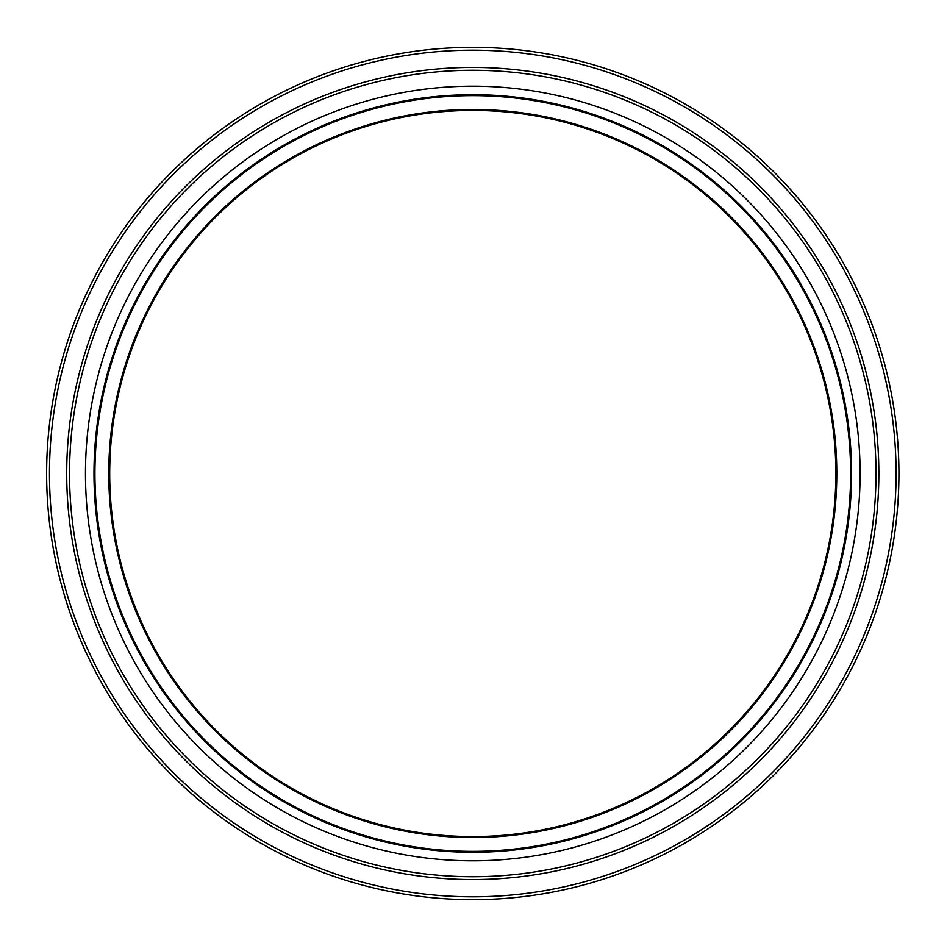 <?xml version="1.0" encoding="UTF-8"?>
<svg xmlns="http://www.w3.org/2000/svg" width="947" height="947" viewBox="0 0 947 947"><rect width="100%" height="100%" fill="white"/><g stroke="black" fill="none" stroke-linecap="round" stroke-linejoin="round"><path stroke-width="1.42" d="M898.928 473.5A426.15 426.15 0 0 0 472.778 47.35A426.15 426.15 0 0 0 46.628 473.5A426.15 426.15 0 0 0 472.778 899.65A426.15 426.15 0 0 0 898.928 473.5A426.15 426.15 0 0 0 472.778 47.35A426.15 426.15 0 0 0 46.628 473.5A426.15 426.15 0 0 0 472.778 899.65A426.15 426.15 0 0 0 898.928 473.5M472.778 70.267A403.233 403.233 0 0 0 123.56 675.116A403.233 403.233 0 0 0 821.984 675.116A403.233 403.233 0 0 0 472.778 70.267M851.578 473.5A378.8 378.8 0 0 0 472.778 94.7A378.8 378.8 0 0 0 93.978 473.5A378.8 378.8 0 0 0 472.778 852.3A378.8 378.8 0 0 0 851.578 473.5A378.8 378.8 0 0 0 472.778 94.7A378.8 378.8 0 0 0 93.978 473.5A378.8 378.8 0 0 0 472.778 852.3A378.8 378.8 0 0 0 851.578 473.5M472.778 110.42A363.08 363.08 0 0 0 109.698 473.5A363.08 363.08 0 0 0 472.778 836.58A363.08 363.08 0 0 0 835.858 473.5A363.08 363.08 0 0 0 472.778 110.42M896.087 473.5A423.309 423.309 0 0 0 261.123 106.904A423.309 423.309 0 0 0 261.123 840.096A423.309 423.309 0 0 0 896.087 473.5M878.852 473.5A406.074 406.074 0 0 0 269.741 121.832A406.074 406.074 0 0 0 269.741 825.168A406.074 406.074 0 0 0 878.852 473.5M860.101 473.5A387.323 387.323 0 0 0 279.116 138.073A387.323 387.323 0 0 0 279.116 808.927A387.323 387.323 0 0 0 860.101 473.5M850.631 473.5A377.853 377.853 0 0 0 283.851 146.264A377.853 377.853 0 0 0 283.851 800.736A377.853 377.853 0 0 0 850.631 473.5M836.805 473.5A364.027 364.027 0 0 0 290.765 158.244A364.027 364.027 0 0 0 290.765 788.756A364.027 364.027 0 0 0 836.805 473.5"/></g></svg>
